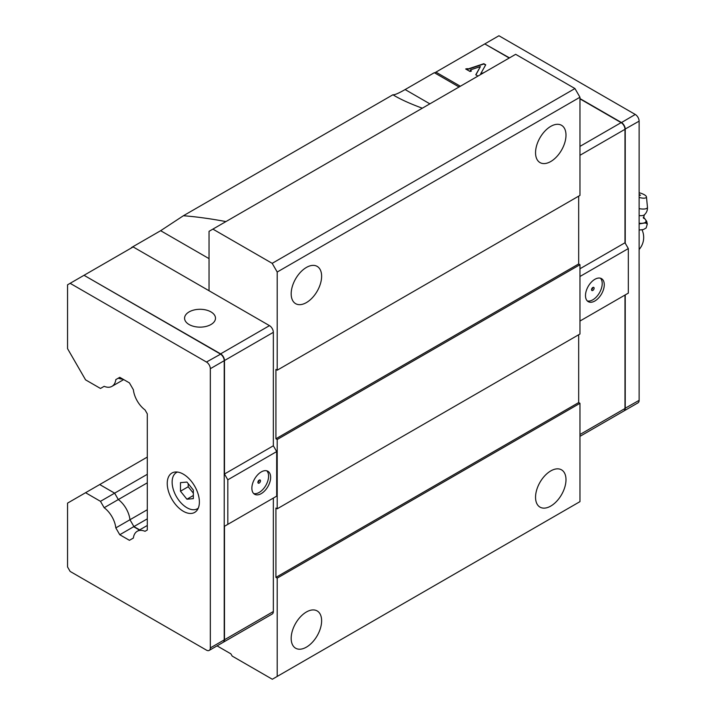 <?xml version="1.0" encoding="UTF-8"?>
<svg xmlns="http://www.w3.org/2000/svg" width="715" height="715" viewBox="0 0 715 715"><rect width="100%" height="100%" fill="white"/><g stroke="black" fill="none" stroke-linecap="round" stroke-linejoin="round"><path stroke-width="1.07" d="M147.299 474.295L114.623 493.162L99.716 484.547L114.623 493.162L100.475 501.331L85.568 492.715L147.299 457.073M147.299 509.732L129.969 519.734A19.278 11.127 -120 0 0 118.315 499.553L114.623 493.162L118.315 499.553A19.278 11.127 60 0 1 129.969 519.734L115.821 527.902A19.278 11.127 -120 0 0 104.167 507.722L100.475 501.331M147.299 482.822L104.167 507.722M85.568 492.715L67.559 503.119L67.559 566.977L70.133 571.428L206.465 650.141A5.461 3.146 -120 0 0 209.191 650.409A5.461 3.146 -120 0 0 210.326 647.915L210.326 368.708A5.461 3.146 -120 0 0 206.465 362.031L70.133 283.319L67.559 284.802L67.559 348.661L85.568 379.853L100.475 388.459L104.167 386.323A19.278 11.127 -120 0 0 111.951 386.359A19.278 11.127 -120 0 0 115.821 379.602L119.771 377.323L115.821 379.602M119.771 377.323L129.424 382.891L133.374 389.729A19.278 11.127 -120 0 0 145.029 409.918L147.299 413.86L147.299 529.994L145.029 531.308A19.278 11.127 -120 0 0 137.235 531.281A19.278 11.127 -120 0 0 133.374 538.038L129.424 540.317L119.771 534.74L115.821 527.902M139.648 529.887L133.919 526.571L129.969 519.734L133.919 526.571L119.771 534.74M183.317 511.279A22.737 13.129 60 0 1 168.463 491.25A22.737 13.129 60 0 1 171.949 473.026A22.737 13.129 60 0 1 183.317 474.152A22.737 13.129 60 0 1 198.162 494.19A22.737 13.129 60 0 1 194.686 512.405A22.737 13.129 60 0 1 183.317 511.279M206.465 362.031L220.613 354.157A5.094 2.94 60 0 1 224.215 360.396L224.215 360.691A5.461 3.146 -120 0 0 220.354 354.005L84.021 275.293L70.133 283.319M209.191 650.409L223.08 642.392A5.461 3.146 -120 0 0 224.215 639.898L224.215 360.691L210.326 368.708M139.398 530.038L133.66 526.723M118.315 378.163A19.278 11.127 -120 0 0 122.837 379.093M223.205 642.311A5.461 3.146 -120 0 0 223.339 642.24A5.461 3.146 -120 0 0 224.474 639.746L224.474 526.285L227.817 524.354L227.817 479.801L224.474 474.009L224.474 360.539A5.461 3.146 -120 0 0 220.613 353.862L84.021 275.293M84.281 275.15L133.151 246.934L269.483 325.638A5.461 3.146 60 0 1 273.344 332.323L273.344 445.785L276.687 451.576L276.687 496.139L227.817 524.354M224.474 526.285L273.344 498.069L273.344 611.531A5.461 3.146 60 0 1 272.209 614.024L223.339 642.24M147.299 518.849L133.919 526.571M276.687 451.576L227.817 479.801M261.252 471.927A13.281 7.668 -60 0 1 267.893 471.265A13.281 7.668 -60 0 1 267.893 486.602A13.281 7.668 -60 0 1 254.612 494.271A13.281 7.668 -60 0 1 252.583 483.626A13.281 7.668 -60 0 1 261.252 471.927M224.474 474.009L273.344 445.785M189.1 324.53A15.462 8.929 0 0 0 205.947 326.46A15.462 8.929 0 0 0 215.492 318.22A15.462 8.929 0 0 0 210.97 311.901A15.462 8.929 0 0 0 194.114 309.97A15.462 8.929 0 0 0 184.577 318.22A15.462 8.929 0 0 0 189.1 324.53M253.664 493.538A13.281 7.668 120 0 0 265.837 485.414A13.281 7.668 120 0 0 266.784 470.81M259.196 480.096A1.823 1.046 -60 0 1 260.108 480.006A1.823 1.046 -60 0 1 260.108 482.107A1.823 1.046 -60 0 1 258.285 483.152A1.823 1.046 -60 0 1 258.008 481.696A1.823 1.046 -60 0 1 259.196 480.096A1.823 1.046 120 0 1 257.909 482.321M277.206 578.113L579.963 403.314L579.963 501.635L277.206 676.426L277.206 578.113L275.919 577.371L275.919 508.061L277.206 508.803L579.963 334.012L579.963 264.702L578.676 263.96L275.919 438.76L275.919 369.449L277.206 370.191L277.206 272.031L272.183 263.343L574.949 88.544L579.963 97.231L579.963 195.401L277.206 370.191M550.764 506.068A21.53 12.432 120 0 0 564.832 487.094A21.53 12.432 120 0 0 561.525 469.844A21.53 12.432 120 0 0 540.004 482.276A21.53 12.432 120 0 0 540.004 507.132A21.53 12.432 120 0 0 550.764 506.068M306.395 647.147A21.53 12.432 120 0 0 320.463 628.181A21.53 12.432 120 0 0 317.165 610.932A21.53 12.432 120 0 0 295.635 623.355A21.53 12.432 120 0 0 295.635 648.219A21.53 12.432 120 0 0 306.395 647.147M277.206 272.031L579.963 97.231M550.764 161.519A21.53 12.432 120 0 0 564.832 142.544A21.53 12.432 120 0 0 561.525 125.295A21.53 12.432 120 0 0 540.004 137.727A21.53 12.432 120 0 0 540.004 162.582A21.53 12.432 120 0 0 550.764 161.519M306.395 302.597A21.53 12.432 120 0 0 320.463 283.632A21.53 12.432 120 0 0 317.165 266.382A21.53 12.432 120 0 0 295.635 278.814A21.53 12.432 120 0 0 295.635 303.669A21.53 12.432 120 0 0 306.395 302.597M217.065 645.868L230.9 653.859L232.187 656.084L272.317 679.25L277.206 676.426M574.949 88.544L515.658 54.313L212.891 229.113L272.183 263.343M212.891 229.113L209.039 231.338L209.039 290.746M131.864 247.676L130.586 248.418M579.963 264.702L277.206 439.502L277.206 508.803M277.206 439.502L275.919 438.76M579.963 403.314L578.676 402.572L275.919 577.371M578.676 196.142L578.676 263.96M578.676 334.754L578.676 402.572M429.867 103.845L405.128 89.554L434.318 72.698L459.066 86.989M405.128 89.554C398.541 93.334 394.466 95.077 392.91 94.773L183.406 215.733L160.652 230.704L131.56 247.497M392.91 94.773L394.877 95.944C401.901 99.984 411.054 104.068 422.324 108.197M225.931 221.578C210.63 218.71 196.446 216.761 183.406 215.733M460.353 86.247L435.918 72.135L434.631 72.876M579.963 436.347L623.846 411.009A5.461 3.146 -120 0 0 624.981 408.515L624.981 295.054L579.963 321.044L628.324 293.123L628.324 248.57L624.981 242.778L624.981 129.308A5.461 3.146 -120 0 0 621.121 122.631L579.963 98.867M509.223 58.022L484.788 43.919L435.918 72.135M628.324 248.57L579.963 276.491M594.88 279.306A13.281 7.668 -60 0 1 601.521 278.653A13.281 7.668 -60 0 1 601.521 293.981A13.281 7.668 -60 0 1 588.239 301.65A13.281 7.668 -60 0 1 586.211 291.005A13.281 7.668 -60 0 1 594.88 279.306M579.963 268.769L624.981 242.778M477.969 76.067L475.77 74.798L480.391 66.584L470.693 69.82L470.309 70.204L471.426 71.035L470.041 71.491L465.68 68.98L467.288 68.64A1.153 0.67 -0 0 0 468.683 68.747L483.823 63.707L485.726 64.806L480.73 73.69L483.939 72.617M600.412 278.198A13.281 7.668 -60 0 1 599.465 292.793A13.281 7.668 -60 0 1 587.292 300.917M480.73 73.69L482.723 73.323M475.895 74.869L480.391 66.584M470.354 70.356L471.105 71.142M466.01 69.167L467.288 68.944A1.153 0.67 -0 0 0 468.683 69.051L483.823 64.001L485.601 65.029M592.824 287.475A1.823 1.046 -60 0 1 593.736 287.385A1.823 1.046 -60 0 1 593.736 289.486A1.823 1.046 -60 0 1 591.913 290.54A1.823 1.046 -60 0 1 591.636 289.083A1.823 1.046 -60 0 1 592.824 287.475A1.823 1.046 -60 0 1 591.537 289.709M484.788 43.919L498.936 35.75L635.269 114.463A5.461 3.146 60 0 1 639.121 121.148L639.121 400.346A5.461 3.146 60 0 1 637.995 402.849L624.106 410.866A5.461 3.146 60 0 1 623.972 410.937M484.967 44.026L509.482 57.879M579.963 98.572L621.38 122.48A5.461 3.146 60 0 1 625.232 129.165L625.232 243.216M625.232 294.902L625.232 408.363A5.461 3.146 60 0 1 624.106 410.866M639.121 230.024L643.393 229.551A14.085 4.496 16.2 0 0 643.464 229.524A14.085 4.496 16.2 0 0 643.482 229.506M639.121 223.911L645.323 222.928L647.307 223.992L646.664 221.257L644.295 218.021A14.085 4.496 16.2 0 0 643.294 217.315M647.307 223.992L646.146 227.969L643.464 229.524M639.121 223.482A14.085 4.496 16.2 0 0 639.871 223.536M639.121 223.25A13.46 4.29 16.2 0 0 642.597 223.232A13.46 4.29 16.2 0 0 645.475 219.639A13.46 4.29 16.2 0 0 643.339 217.673M645.323 222.928A14.085 4.496 16.2 0 0 646.664 221.257M639.121 197.438A7.096 2.261 16.2 0 0 646.467 196.92A7.096 2.261 16.2 0 0 639.121 192.755M640.229 195.159L639.121 195.347M186.919 499.213L180.484 491.214L180.484 482.643L186.919 482.062L193.345 490.061L193.345 498.641L186.919 499.213L193.345 495.504M180.484 491.214L188.197 486.754L188.197 483.662M193.345 493.162L188.197 486.754M177.454 472.052A20.914 12.075 -120 0 0 176.453 472.526A20.914 12.075 -120 0 0 173.253 489.283A20.914 12.075 -120 0 0 186.919 507.722A20.914 12.075 -120 0 0 197.376 508.758A20.914 12.075 -120 0 0 198.287 508.124M210.326 647.915L224.215 639.898M224.474 639.746L273.344 611.531M273.344 332.323L224.474 360.539M220.613 353.862L269.483 325.638M160.652 230.704L209.039 258.633M579.963 434.506L624.981 408.515M624.981 129.308L579.963 155.298M579.963 146.387L621.121 122.631M621.246 122.703L635.269 114.463M639.121 121.148L624.973 129.165M624.981 408.363L639.121 400.346M639.121 215.59A10.189 3.253 16.2 0 0 642.115 215.608A10.189 3.253 16.2 0 0 644.295 214.875L643.563 218.307M639.121 208.637A10.913 3.486 16.2 0 0 644.635 208.986A10.913 3.486 16.2 0 0 647.441 207.136C647.647 210.237 646.601 212.811 644.295 214.875M123.686 379.585L111.951 386.359M147.299 525.471L137.235 531.281M639.121 249.472A18.188 18.188 0 0 0 641.963 229.712M646.467 196.92L647.441 207.136M640.479 195.365A1.323 1.323 0 0 0 639.121 194.802M177.311 472.034L176.453 472.526M198.225 508.258L197.376 508.758"/></g></svg>
